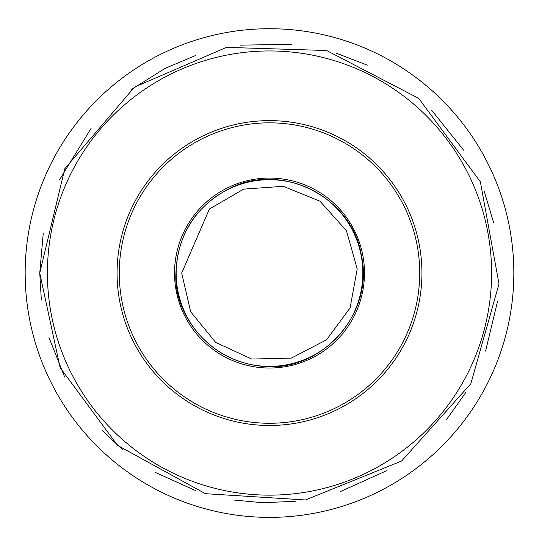 <?xml version="1.0" encoding="UTF-8"?>
<svg xmlns="http://www.w3.org/2000/svg" width="539" height="539" viewBox="0 0 539 539"><rect width="100%" height="100%" fill="white"/><g stroke="black" fill="none" stroke-linecap="round" stroke-linejoin="round"><path stroke-width="0.81" d="M269.5 425.48A152.429 152.429 0 0 0 421.929 273.051A152.429 152.429 0 0 0 269.5 120.621A152.429 152.429 0 0 0 117.071 273.051A152.429 152.429 0 0 0 269.5 425.48M269.5 28.715A244.329 244.329 0 0 1 481.098 395.215A244.329 244.329 0 0 1 57.902 395.215A244.329 244.329 0 0 1 269.5 28.715M269.5 122.831A150.219 150.219 0 0 1 399.594 348.16A150.219 150.219 0 0 1 139.406 348.16A150.219 150.219 0 0 1 269.5 122.831M174.528 273.051A94.972 94.972 0 0 1 316.986 190.799A94.972 94.972 0 0 1 316.986 355.302A94.972 94.972 0 0 1 174.528 273.051M176.159 273.051A93.341 93.341 0 0 1 316.171 192.214A93.341 93.341 0 0 1 316.171 353.887A93.341 93.341 0 0 1 176.159 273.051M47.405 273.051A222.095 222.095 0 0 1 380.547 80.709A222.095 222.095 0 0 1 380.547 465.393A222.095 222.095 0 0 1 47.405 273.051M181.683 273.051L190.638 311.683L215.681 342.433L251.693 359.041L291.336 358.105L326.533 339.826L350.094 307.924L357.216 268.914L346.449 230.746L319.991 201.202L283.238 186.319L243.682 189.115L209.388 209.038L181.683 273.051M175.943 273.051C173.181 310.464 205.75 361.642 263.625 366.426C322.234 372.213 374.497 312.937 361.399 255.52C352.439 197.314 282.025 161.437 229.668 188.394C195.428 206.248 177.52 234.465 175.943 273.051M43.275 232.963L39.751 273.051L60.105 367.598L117.563 445.389L205.399 493.677L305.438 499.97L401.609 461.02L470.83 383.734L498.999 283.871L480.357 181.805L418.709 98.347L326.634 50.518L226.447 47.371L134.454 87.177L64.788 168.747L39.751 273.051L41.341 300.041M48.975 337.495L64.626 377.031M102.019 430.324L122.555 449.661M155.239 472.373L195.542 490.571M234.196 500.071L262.284 502.685L295.204 501.358M340.257 491.635L386.672 470.675M446.528 419.497L465.656 392.668M485.585 351.111L497.47 301.591M493.717 222.93L484.244 191.372M463.621 150.159L431.779 110.414M367.322 65.165L336.579 53.307M291.377 44.339L240.455 45.141M195.549 55.524L165.197 68.338L131.078 89.683M91.172 128.194L59.472 179.918"/></g></svg>
